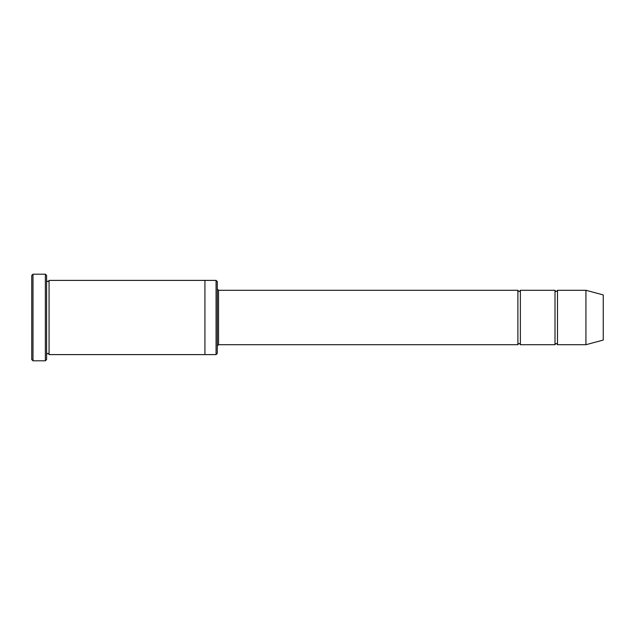 <?xml version="1.0" encoding="UTF-8"?>
<svg xmlns="http://www.w3.org/2000/svg" width="635" height="635" viewBox="0 0 635 635"><rect width="100%" height="100%" fill="white"/><g stroke="black" fill="none" stroke-linecap="round" stroke-linejoin="round"><path stroke-width="0.95" d="M217.305 289.052L218.535 290.282L517.898 290.282L517.898 344.718C518.724 343.122 519.549 343.122 520.367 344.718L555.006 344.718C555.831 343.122 556.657 343.122 557.482 344.718L557.482 290.282L585.93 290.282L585.93 344.718L557.482 344.718M520.367 344.718L520.367 290.282L555.006 290.282L555.006 344.718M216.067 280.392L217.305 281.63L217.305 353.37L216.067 354.608L204.93 354.608L204.93 280.392L216.067 280.392L216.067 354.608M46.593 354.608C47.419 353.012 48.244 353.012 49.07 354.608L49.07 280.392C48.244 281.988 47.419 281.988 46.593 280.392M32.988 360.799L31.75 359.561L31.75 275.439L32.988 274.201L45.355 274.201L45.355 360.799L32.988 360.799L32.988 274.201M49.07 354.608L204.93 354.608M585.93 344.718L603.25 340.074L603.25 294.926L585.93 290.282M45.355 274.201L46.593 275.439L46.593 359.561L45.355 360.799M218.535 290.282L218.535 344.718L517.898 344.718M49.07 280.392L204.93 280.392M557.482 290.282C556.657 291.878 555.831 291.878 555.006 290.282M520.367 290.282C519.549 291.878 518.724 291.878 517.898 290.282M218.535 344.718L217.305 345.948"/></g></svg>
